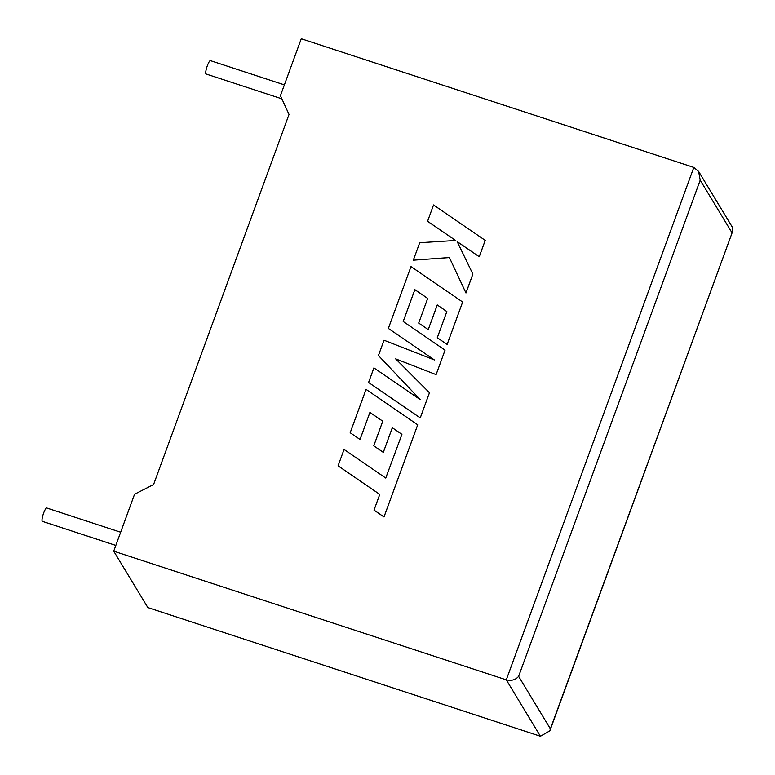 <?xml version="1.0" encoding="UTF-8"?>
<svg xmlns="http://www.w3.org/2000/svg" width="775" height="775" viewBox="0 0 775 775"><rect width="100%" height="100%" fill="white"/><g stroke="black" fill="none" stroke-linecap="round" stroke-linejoin="round"><path stroke-width="1.16" d="M120.668 532.231L46.752 508.003A7.023 1.395 108.1 0 0 43.623 513.118A7.023 1.395 108.1 0 0 42.373 521.352L115.833 545.435M281.868 98.832L206.082 73.993A7.023 1.395 -71.9 0 1 207.332 65.759A7.023 1.395 -71.9 0 1 210.461 60.644L284.377 84.872M113.731 551.18L506.288 679.849L693.809 167.419L301.262 38.75L280.424 95.683L289.027 114.448L153.595 484.54L134.569 494.247L113.731 551.18L147.851 607.581L540.408 736.25L506.288 679.849C511.481 681.07 515.598 679.908 518.62 676.342L550.386 728.849L549.853 730.835L540.408 736.25M693.809 167.419L698.624 171.459L700.193 180.178L518.62 676.342M550.386 728.849L732.627 231.386L732.201 226.959L698.624 171.459M485.208 240.376L433.535 204.958L427.567 221.301L455.613 240.483L419.711 242.72L413.317 260.187L449.393 257.562L465.969 292.998L472.876 274.108L457.192 241.655L479.241 256.738L485.218 240.395L479.221 256.719L457.182 241.635L472.876 274.108M427.558 221.282L455.623 240.483M413.317 260.187L449.384 257.542M465.949 292.979L472.866 274.088M418.674 323.059L428.236 329.588L437.245 304.953L446.846 311.569L437.274 337.726L447.136 344.449L462.646 302.027L410.983 266.59L388.353 328.426L434.32 359.92L384.032 340.235L378.433 355.531L420.137 399.561L373.908 367.892L368.571 382.482L420.253 417.919L429.466 392.741L395.667 358.873L436.102 374.616L445.044 350.174L403.194 321.48L414.848 289.676L427.684 298.433L418.684 323.078L428.246 329.608L437.265 304.972L446.846 311.579M368.571 382.482L420.244 417.899L429.457 392.722M395.686 358.903L436.102 374.616L445.034 350.155M403.194 321.48L414.848 289.676M414.838 289.656L427.693 298.423M437.274 337.726L447.136 344.449L462.646 302.027M388.353 328.426L434.358 359.939M378.442 355.551L420.118 399.551M373.744 445.838L383.305 452.358L392.315 427.732L401.915 434.358L385.747 478.059L344.052 449.471L338.065 465.823L379.76 494.411L374.015 510.115L384.003 516.973L417.725 424.836L366.042 389.389L350.174 432.75L360.026 439.473L369.917 412.455L382.753 421.213L373.753 445.858L383.315 452.377L392.324 427.752L401.905 434.368M338.065 465.823L379.769 494.402M374.015 510.115L383.993 516.954L417.706 424.816M350.174 432.75L360.017 439.454L369.907 412.436L382.753 421.203M731.958 232.684L700.193 180.178M732.627 231.386L549.853 730.835"/></g></svg>

